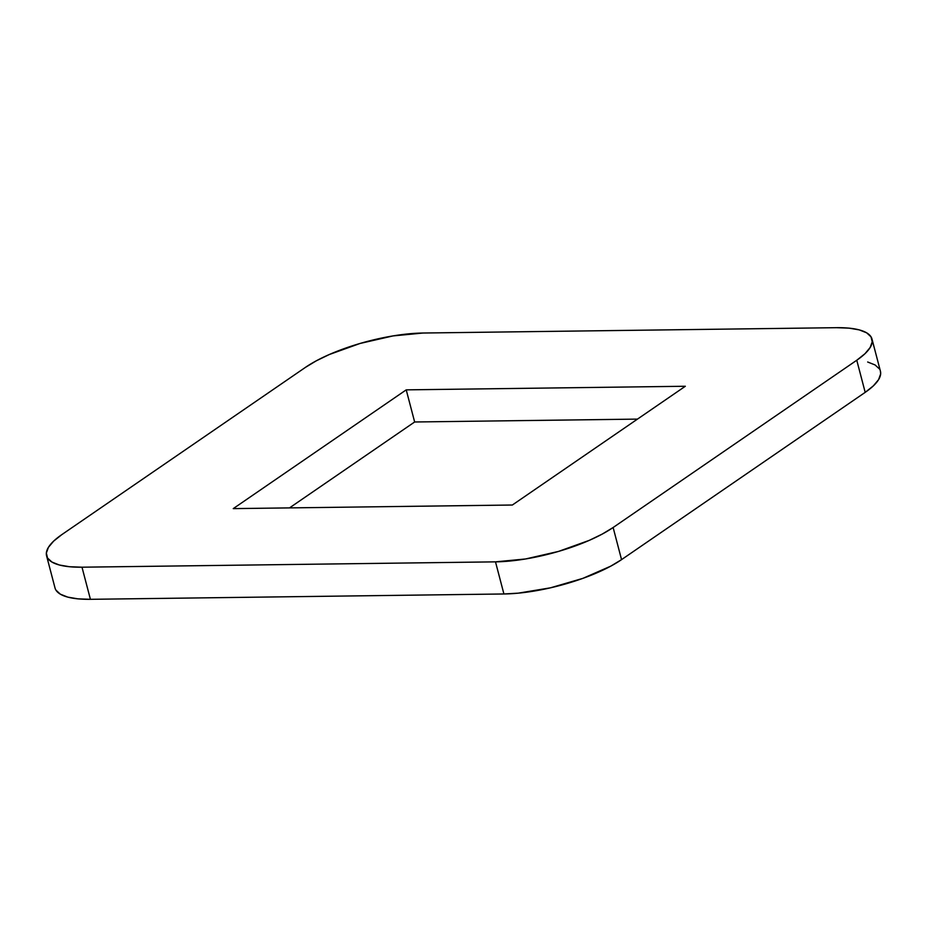 <?xml version="1.0" encoding="UTF-8"?>
<svg xmlns="http://www.w3.org/2000/svg" width="927" height="927" viewBox="0 0 927 927"><rect width="100%" height="100%" fill="white"/><g stroke="black" fill="none" stroke-linecap="round" stroke-linejoin="round"><path stroke-width="1.39" d="M871.994 339.062A86.987 26.002 165.3 0 1 856.768 360.244L865.192 392.364L621.553 559.63L613.129 527.509L856.768 360.244L865.192 392.364A86.987 26.002 -14.7 0 0 880.418 371.182L871.994 339.062A86.987 26.002 165.3 0 0 836.583 327.683L423.083 333.025L393.002 335.922L360.082 343.453L329.34 354.508L316.269 360.835L305.447 367.37L61.808 534.636L53.627 541.148L48.401 547.37L46.35 553.071L47.532 558.031L51.924 562.052L59.328 564.995L69.49 566.733L81.993 567.197L495.493 561.855L525.574 558.969L558.494 551.426L589.236 540.383L602.295 534.056L613.129 527.509L856.768 360.244L864.949 353.732L870.163 347.509L872.226 341.808L871.032 336.849L866.652 332.828L859.248 329.885L849.086 328.146L836.583 327.683L423.083 333.025A86.987 26.002 165.3 0 0 305.447 367.37L61.808 534.636A86.987 26.002 165.3 0 0 46.582 555.818A86.987 26.002 165.3 0 0 81.993 567.197L495.493 561.855L503.917 593.975L518.297 593.153L550.418 587.834L582.874 578.367L610.731 566.165L621.553 559.63L865.192 392.364L873.373 385.852L878.599 379.63L880.65 373.929L880.395 371.055M512.353 505.018L233.245 508.622L406.223 389.861L685.331 386.258L512.353 505.018L685.331 386.258L406.223 389.861L233.245 508.622L512.353 505.018M55.968 590.151L60.348 594.172L67.752 597.115L77.914 598.854L90.417 599.317L503.917 593.975L90.417 599.317L81.993 567.197L90.417 599.317A86.987 26.002 -14.7 0 1 55.006 587.938L46.582 555.818M879.468 368.969L875.076 364.948L867.672 362.005M414.647 421.982L637.486 419.108L414.647 421.982L406.223 389.861L414.647 421.982L289.514 507.892L414.647 421.982M621.553 559.63L613.129 527.509A86.987 26.002 165.3 0 1 495.493 561.855L503.917 593.975A86.987 26.002 -14.7 0 0 621.553 559.63"/></g></svg>
